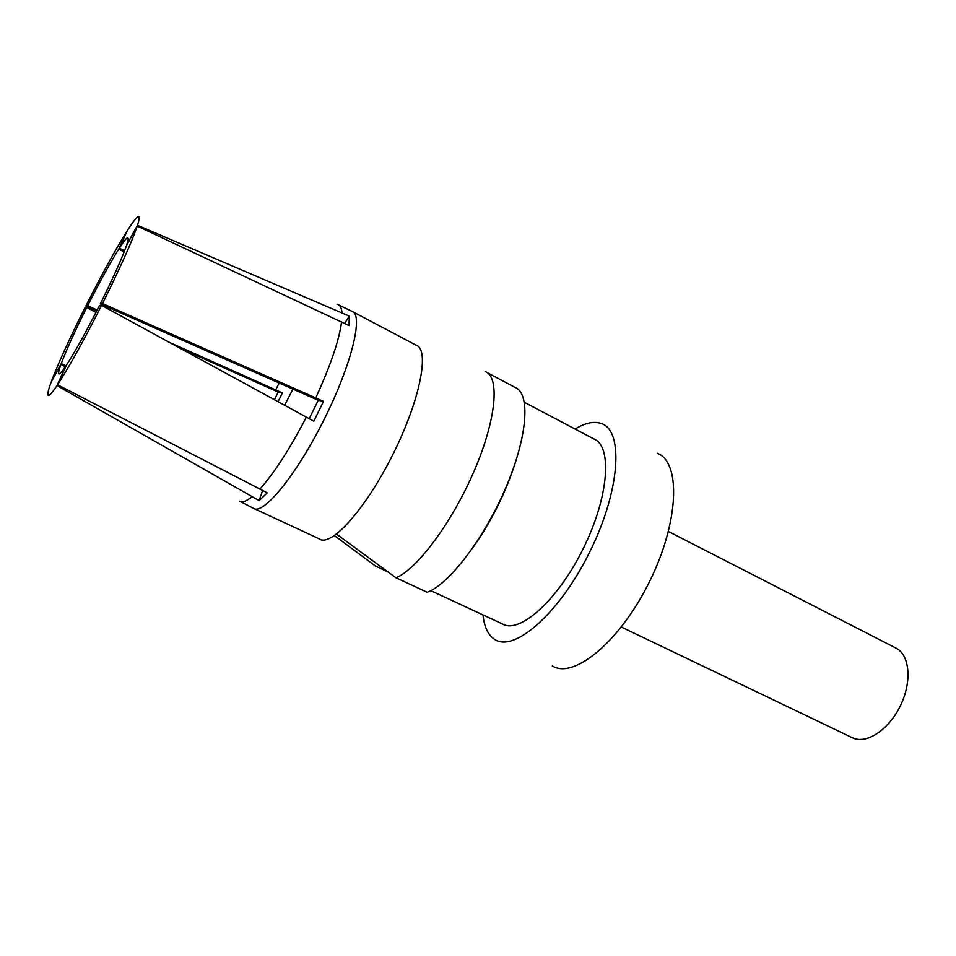 <?xml version="1.0" encoding="UTF-8"?>
<svg xmlns="http://www.w3.org/2000/svg" width="956" height="956" viewBox="0 0 956 956"><rect width="100%" height="100%" fill="white"/><g stroke="black" fill="none" stroke-linecap="round" stroke-linejoin="round"><path stroke-width="1.43" d="M387.885 571.843L375.624 566.155L334.433 535.623M487.285 372.697L514.878 387.335C530.508 392.856 527.963 435.41 506.333 486.461C484.871 537.499 449.236 584.283 427.248 592.278L395.951 577.771C417.186 569.274 452.523 521.785 474.415 470.424C496.451 419.039 499.976 376.628 485.158 371.573M336.512 534.105L395.951 577.771M621.364 627.052L852.633 737.853C866.495 744.557 889.152 729.619 900.66 705.205C912.359 680.887 909.562 654.191 895.557 647.893L668.459 531.476M552.365 665.95C573.803 679.561 620.289 641.452 649.65 581.379C679.286 521.462 680.983 461.903 657.25 453.264M482.983 614.899C484.238 627.184 488.241 635.417 494.993 639.6L495.029 639.624C514.663 652.482 559.905 612.784 589.852 551.743C620.074 490.822 623.874 431.383 601.814 423.711C594.441 420.903 585.538 422.695 575.082 429.053M502.45 623.957C519.586 634.402 558.113 599.986 583.447 548.182C609.008 496.499 612.497 445.735 593.7 438.876L524.402 402.309M472.419 548.409C491.504 521.367 506.035 492.113 515.977 460.661M319.603 539.041C331.409 547.167 366.22 508.269 393.191 453.837C420.317 399.5 429.937 349.215 416.159 345.2L353.278 312.015M96.723 310.891L85.813 306.016L87.605 305.753C99.591 282.032 109.964 263.187 118.687 249.193L126.646 231.985M85.813 306.016C101.42 275.149 114.983 250.448 126.503 231.926M124.184 251.798L118.687 249.193M87.605 305.753L97.165 310.031M169.14 342.236L282.438 392.928L278.029 401.663M137.485 225.293C139.433 219.199 139.731 216.295 138.393 216.57C136.636 217.12 132.86 221.923 127.088 230.994L119.273 248.285C123.539 241.629 126.312 238.14 127.566 237.829C128.57 237.697 128.295 240.004 126.742 244.784L137.485 225.293L349.31 316.113L349 325.566L137.234 226.082C131.605 242.442 120.014 268.254 102.483 303.53L323.498 401.365L313.819 421.202L101.563 305.37L99.364 305.669C86.028 331.995 75.034 351.868 66.37 365.276L57.563 384.754L267.274 492.842L259.124 500.609L57.002 385.591C52.09 392.868 49.138 396.166 48.135 395.461L47.943 395.21C47.406 393.836 48.469 389.486 51.134 382.149L60.957 364.356C59.045 369.697 58.304 372.828 58.746 373.772L59.153 373.999M119.273 248.285L124.674 250.544M137.234 226.082L126.479 245.573C122.057 258.192 113.322 277.622 100.272 303.865L102.483 303.53M309.23 418.704L318.205 400.277L100.272 303.865M101.563 305.37C83.626 340.79 68.952 367.247 57.563 384.754M51.6 381.313L61.28 363.471L66.06 365.969M61.28 363.471C66.418 349.812 74.927 331.123 86.769 307.402L84.988 307.641C69.537 338.555 58.364 363.089 51.469 381.253M95.923 312.445L86.769 307.402M57.002 385.591L65.809 366.124C62.068 371.705 59.786 374.31 58.937 373.963L58.746 373.772M65.307 366.865L60.957 364.356M259.124 500.609L262.625 490.571M274.408 399.692L278.244 392.068L282.438 392.928M278.244 392.068L179.728 348.02M344.65 323.391L349.31 316.113M318.205 400.277L323.498 401.365M339.057 305.143L351.951 311.309C363.77 314.237 351.784 364.26 324.084 419.565C296.515 474.953 263.187 515.535 253.448 508.317M275.627 389.881L279.26 383.033M292.954 389.092L284.613 405.26M239.323 501.135C242.071 502.82 246.301 501.35 252.002 496.714M341.973 312.827C341.555 307.593 339.906 304.737 337.014 304.259M315.755 397.923C330.477 365.694 339.093 340.372 341.603 321.933M259.829 489.149C274.241 473.065 289.752 449.057 306.362 417.127M430.809 590.665L502.187 623.826M254.607 508.831L319.424 538.933M253.304 508.222L240.494 501.637"/></g></svg>

